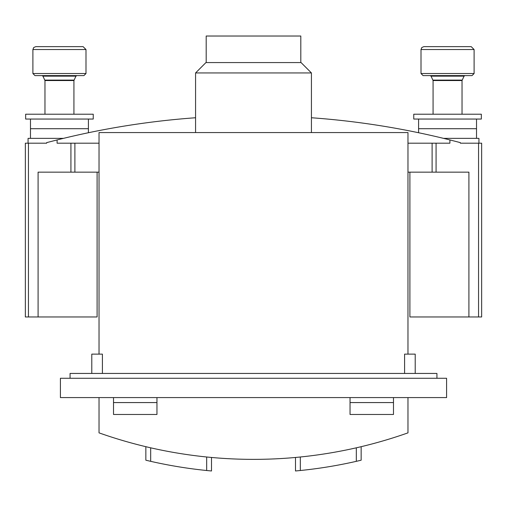 <?xml version="1.0" encoding="UTF-8"?>
<svg xmlns="http://www.w3.org/2000/svg" width="507" height="507" viewBox="0 0 507 507"><rect width="100%" height="100%" fill="white"/><g stroke="black" fill="none" stroke-linecap="round" stroke-linejoin="round"><path stroke-width="0.76" d="M113.511 397.583L113.511 414.473L156.955 414.473L156.955 397.583M99.03 397.583L99.03 432.864A463.411 463.411 0 0 0 407.97 432.864L407.97 397.583M393.489 397.583L393.489 414.473L350.045 414.473L350.045 397.583M99.03 172.152L38.088 172.152L38.088 316.964L25.35 316.964L25.35 143.189L28.449 143.189L28.449 316.964M407.97 143.189L449.905 143.189L449.905 139.932L460.35 142.625L460.35 143.189L481.65 143.189L481.65 316.964L468.912 316.964L468.912 172.152L407.97 172.152M99.03 143.189L57.095 143.189L57.095 139.932L46.65 142.625L46.65 143.189L28.449 143.189M361.149 446.692L361.149 460.21L356.32 461.332A463.411 463.411 0 0 1 300.321 470.515L295.499 470.978L295.499 457.46M206.679 456.997L206.679 470.515L211.501 470.978L206.679 470.515A463.411 463.411 0 0 1 150.68 461.332L145.851 460.21L145.851 446.692M295.499 470.978L300.321 470.515L300.321 456.997M145.851 460.21L150.68 461.332L150.68 447.82M211.501 470.978L211.501 457.46M446.591 378.273L60.409 378.273L60.409 397.583L446.591 397.583L446.591 378.273M70.067 378.273L70.067 373.444L436.933 373.444L436.933 378.273M407.97 354.133L407.97 132.568L99.03 132.568L99.03 354.133M91.786 373.444L91.786 354.133L102.408 354.133L102.408 373.444M404.592 373.444L404.592 354.133L415.214 354.133L415.214 373.444M432.11 143.189L432.11 172.152M74.89 143.189L74.89 172.152M449.905 139.932A807.106 807.106 0 0 0 311.425 117.751M195.575 117.751A807.106 807.106 0 0 0 57.095 139.932M468.912 316.964L409.903 316.964L409.903 172.152M38.088 316.964L97.097 316.964L97.097 172.152M478.931 143.189L478.931 138.36L443.524 138.36M63.476 138.36L28.069 138.36L28.069 143.189M393.489 402.577L350.045 402.577M113.511 402.577L156.955 402.577M195.575 132.568L195.575 72.938L311.425 72.938L311.425 132.568M195.575 72.938L205.937 62.57L301.063 62.57L311.425 72.938M206.191 62.57L206.191 36.022L300.809 36.022L300.809 62.57M472.03 75.606L423.079 75.606L421.006 73.528L474.102 73.528L472.03 75.606M474.102 49.54L421.006 49.54L421.837 47.506L423.903 46.644L471.206 46.644L474.102 49.54L474.102 73.528M435.849 46.644L434.036 46.644M462.035 114.221L462.035 80.531L464.063 76.145L464.932 75.606M83.921 75.606L34.97 75.606L32.898 73.528L85.994 73.528L83.921 75.606M85.994 49.54L32.898 49.54L33.728 47.506L35.794 46.644L83.097 46.644L85.994 49.54L85.994 73.528M47.74 46.644L45.928 46.644M73.927 114.221L73.927 80.531L75.955 76.145L76.823 75.606M418.592 119.05L418.592 128.702L476.517 128.702L476.517 138.36M30.483 119.05L30.483 128.702L88.408 128.702L88.408 132.739M476.517 119.05L476.517 128.702L418.592 128.702L418.592 132.739M88.408 119.05L88.408 128.702L30.483 128.702L30.483 138.36M413.763 114.221L481.346 114.221L481.346 119.05L413.763 119.05L413.763 114.221M25.654 114.221L93.237 114.221L93.237 119.05L25.654 119.05L25.654 114.221M356.32 461.332L356.32 447.82M70.923 143.189L70.923 172.152M478.551 143.189L478.551 316.964M436.077 143.189L436.077 172.152M462.035 80.531L433.073 80.531L431.045 76.145L430.177 75.606M462.131 80.106L432.972 80.106M464.063 76.145L431.045 76.145M73.927 80.531L44.965 80.531L42.937 76.145L42.068 75.606M74.028 80.106L44.87 80.106M75.955 76.145L42.937 76.145M421.006 49.54L421.006 73.528M433.073 80.531L433.073 114.221M32.898 49.54L32.898 73.528M44.965 80.531L44.965 114.221"/></g></svg>
